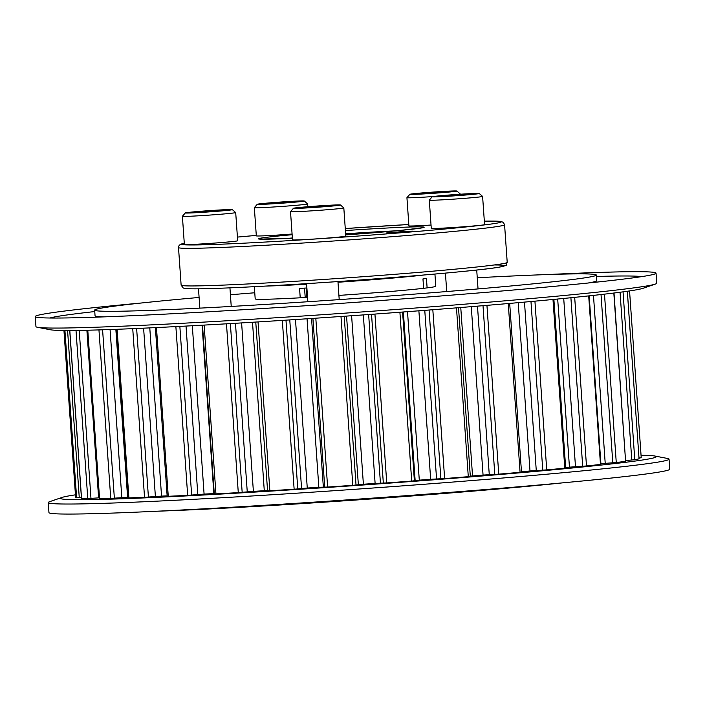 <?xml version="1.0" encoding="UTF-8"?>
<svg xmlns="http://www.w3.org/2000/svg" width="705" height="705" viewBox="0 0 705 705"><rect width="100%" height="100%" fill="white"/><g stroke="black" fill="none" stroke-linecap="round" stroke-linejoin="round"><path stroke-width="1.06" d="M307.547 297.387A90.513 2.371 176 0 1 303.52 297.616A90.513 2.371 176 0 1 255.192 298.894L254.338 286.679M562.202 482.899A251.438 6.583 176 0 1 242.934 507.159A251.438 6.583 176 0 1 157.374 511.204M199.101 297.448A251.438 6.583 -4 0 0 94.664 310.121A251.438 6.583 -4 0 0 228.913 306.569A251.438 6.583 -4 0 0 596.315 275.038A251.438 6.583 -4 0 0 477.259 277.761M553.883 299.387L565.683 468.041L564.784 468.164A283.498 7.42 176 0 1 546.727 469.891L530.001 470.975A270.103 7.068 176 0 1 521.462 471.751M509.689 303.406L521.488 472.138L520.07 472.306A283.498 7.42 176 0 1 498.743 474.157L483.057 475.073A270.103 7.068 176 0 1 472.535 475.946L470.297 476.157M470.297 476.448L468.287 476.677A283.498 7.42 176 0 1 444.626 478.563L430.658 479.277A270.103 7.068 176 0 1 419.29 480.149L411.702 481.083A283.498 7.42 176 0 1 386.745 482.925L375.113 483.41A270.103 7.068 176 0 1 363.392 484.238L352.8 485.331A283.498 7.42 176 0 1 327.622 487.049L318.836 487.278A270.103 7.068 176 0 1 307.265 488.036L294.135 489.235A283.498 7.42 176 0 1 269.848 490.75L267.565 490.83L255.765 322.062L267.565 490.83M267.548 490.583L264.287 490.715A270.103 7.068 176 0 1 253.386 491.367L238.281 492.628A283.498 7.42 176 0 1 215.941 493.879L214.294 493.923L202.494 325.181M214.267 493.562L213.853 493.579A270.103 7.068 176 0 1 204.089 494.09L187.671 495.359A283.498 7.42 176 0 1 168.266 496.294L167.173 496.302L155.382 327.622M167.147 495.862A270.103 7.068 176 0 1 161.542 496.1L144.534 497.316A283.498 7.42 176 0 1 128.892 497.889L128.266 497.88L116.484 329.305M128.231 497.272A270.103 7.068 176 0 1 127.596 497.289L110.738 498.4A283.498 7.42 176 0 1 99.564 498.585L87.508 330.222M614.011 293.016L625.591 461.273A283.498 7.42 176 0 1 616.267 462.542L600.907 463.67M639.03 458.796L639.056 458.805A283.498 7.42 176 0 1 634.782 459.766L625.723 460.48M627.344 291.244L639.056 458.805L627.318 291.253M629.556 290.918L641.224 457.721A283.498 7.42 176 0 1 641.224 457.774L639.003 458.012M81.41 497.58L76.625 497.818A283.498 7.42 176 0 1 75.611 497.272L63.952 330.478M69.795 330.486L81.533 498.329A283.498 7.42 176 0 0 87.772 498.567L99.229 497.836M589.168 295.844L600.951 464.357L600.475 464.436A283.498 7.42 176 0 1 586.481 465.961L569.446 467.159A270.103 7.068 176 0 1 565.648 467.547M254.761 292.769A251.438 6.583 -4 0 0 230.42 294.761M434.932 274.051L435.787 286.265A90.513 2.371 176 0 1 338.911 295.404M405.798 231.319L386.507 232.976L406.503 231.875L412.848 231.134L405.798 231.319M306.887 297.422L306.226 288.019A90.513 2.371 176 0 1 302.859 288.213A90.513 2.371 176 0 1 299.563 288.398L300.224 297.801M423.617 288.31L422.965 278.907A90.513 2.371 176 0 0 426.463 278.484L427.115 287.887M304.551 288.116L305.203 297.519M443.56 199.771A26.72 0.696 176 0 1 429.301 200.149A26.72 0.696 176 0 1 429.301 200.132L431.266 228.358A26.72 0.696 176 0 0 445.534 227.979A26.72 0.696 176 0 0 484.573 224.631L482.599 196.422A26.72 0.696 176 0 1 443.56 199.771M444.802 196.457A23.573 0.617 176 0 1 432.218 196.774A23.573 0.617 176 0 1 466.657 193.84A23.573 0.617 176 0 1 479.233 193.487A23.573 0.617 176 0 1 444.802 196.457M442.907 195.867L468.552 194.43L442.907 195.867M455.201 195.549L455.148 194.809M479.233 193.487L482.59 196.404A26.72 0.696 176 0 1 482.599 196.422M433.214 196.545A26.72 0.696 176 0 1 406.935 197.682A26.72 0.696 176 0 1 406.944 197.664L409.861 194.307A23.573 0.617 176 0 1 416.946 193.39A23.573 0.617 176 0 1 442.194 191.496A23.573 0.617 176 0 1 456.875 191.02A23.573 0.617 176 0 1 449.79 191.98A23.573 0.617 176 0 1 423.978 193.901A23.573 0.617 176 0 1 409.861 194.307M431.037 225.027A26.72 0.696 176 0 1 408.909 225.891L406.935 197.682M423.009 193.672L419.422 193.558L429.786 192.562L447.314 191.813L423.009 193.672M429.838 193.249L429.786 192.562M443.762 192.148L443.727 191.69M456.875 191.02L460.224 193.937A26.72 0.696 176 0 1 460.233 193.954A26.72 0.696 176 0 1 458.259 194.36M304.278 200.995L307.636 203.912A26.72 0.696 176 0 1 307.644 203.93A26.72 0.696 176 0 1 287.085 206.054A26.72 0.696 176 0 1 257.105 207.772A26.72 0.696 176 0 1 254.346 207.658A26.72 0.696 176 0 1 254.355 207.64L257.263 204.291A23.573 0.617 176 0 1 275.708 202.405A23.573 0.617 176 0 1 301.855 200.916A23.573 0.617 176 0 1 304.278 200.995A23.573 0.617 176 0 1 286.45 202.864A23.573 0.617 176 0 1 259.696 204.406A23.573 0.617 176 0 1 257.263 204.291M292.09 234.025A26.72 0.696 176 0 1 259.079 235.981A26.72 0.696 176 0 1 256.32 235.867L254.346 207.658M287.191 202.555L266.323 203.648L288.812 201.78L295.228 201.674L287.191 202.555M288.847 202.37L288.812 201.78M274.404 203.428L274.36 202.767M232.333 209.632L235.69 212.549A26.72 0.696 176 0 1 235.699 212.566A26.72 0.696 176 0 1 212.892 214.849A26.72 0.696 176 0 1 182.401 216.294A26.72 0.696 176 0 1 182.401 216.268L185.318 212.919A23.573 0.617 176 0 1 205.428 210.918A23.573 0.617 176 0 1 232.333 209.632A23.573 0.617 176 0 1 212.223 211.667A23.573 0.617 176 0 1 185.318 212.919M235.699 212.566L237.673 240.775A26.72 0.696 176 0 1 214.866 243.058A26.72 0.696 176 0 1 184.366 244.503L182.401 216.294M223.159 210.24L194.501 212.346L223.159 210.24M199.885 212.152L199.85 211.623M214.232 211.227L214.179 210.566M340.462 204.988L343.811 207.904A26.72 0.696 176 0 1 343.82 207.922A26.72 0.696 176 0 1 343.441 208.072A26.72 0.696 176 0 1 314.95 210.636A26.72 0.696 176 0 1 290.522 211.65A26.72 0.696 176 0 1 290.531 211.632L293.447 208.275A23.573 0.617 176 0 1 293.774 208.169A23.573 0.617 176 0 1 318.616 205.922A23.573 0.617 176 0 1 340.462 204.988A23.573 0.617 176 0 1 340.136 205.137A23.573 0.617 176 0 1 314.686 207.429A23.573 0.617 176 0 1 293.447 208.275M343.82 207.922L345.794 236.131A26.72 0.696 176 0 1 345.415 236.272A26.72 0.696 176 0 1 316.915 238.845A26.72 0.696 176 0 1 292.496 239.859L290.522 211.65M319.391 206.107L330.539 205.569L328.098 206.116L303.37 207.728L319.391 206.107L319.444 206.803M94.664 310.121L95.052 315.761A251.438 6.583 -4 0 0 104.04 316.871M142.798 302.859A311.152 8.143 -4 0 0 35.25 316.571A311.152 8.143 -4 0 0 36.792 317.259A311.152 8.143 -4 0 0 201.383 312.174A311.152 8.143 -4 0 0 654.61 274.051A311.152 8.143 -4 0 0 656.047 273.161A311.152 8.143 -4 0 0 547.626 274.545M94.761 311.557A298.585 7.817 -4 0 0 49.958 318.008M35.25 316.571L35.955 326.6A311.152 8.143 -4 0 0 37.488 327.287A311.152 8.143 -4 0 0 202.088 322.203A311.152 8.143 -4 0 0 655.315 284.089A311.152 8.143 -4 0 0 656.743 283.19L656.047 273.161M37.488 327.287L50.205 329.737A298.585 7.817 -4 0 0 208.151 324.864A298.585 7.817 -4 0 0 643.066 288.283L655.315 284.089M641.673 276.633A298.585 7.817 -4 0 0 596.412 276.475M587.961 283.031A251.438 6.583 -4 0 0 596.703 280.678L596.315 275.038M641.048 455.28A298.585 7.817 176 0 1 654.795 456.012L667.512 458.462A311.152 8.143 176 0 1 669.045 459.158L669.75 469.186A311.152 8.143 176 0 1 215.096 508.199A311.152 8.143 176 0 1 48.953 512.597L48.257 502.568A311.152 8.143 176 0 1 49.685 501.669L61.934 497.466A298.585 7.817 176 0 1 75.444 494.831M669.045 459.158A311.152 8.143 176 0 1 214.391 498.171A311.152 8.143 176 0 1 48.257 502.568M654.795 456.012A298.585 7.817 176 0 1 525.014 472.35A298.585 7.817 176 0 1 219.986 494.108A298.585 7.817 176 0 1 61.934 497.466M524.485 302.101L536.267 470.526M477.488 306.137L489.27 474.659M424.771 310.35L436.562 478.924M368.644 314.527L380.436 483.128M311.557 318.475L323.348 487.076M192.315 325.736L204.089 494.09M149.777 327.887L161.542 496.1M115.849 329.332L127.596 497.289M604.493 294.152L616.267 462.542M601.021 294.54L612.795 462.833M613.826 293.033L625.591 461.273M620.048 292.249L631.786 460.048M623.044 291.852L634.782 459.766M629.556 290.927L641.224 457.774M64.931 330.478L76.625 497.818M67.574 330.486L79.268 497.712M76.008 330.433L87.772 498.567M79.216 330.389L90.971 498.409M86.891 330.231L98.612 497.871M87.781 330.213L99.564 498.585M98.956 329.905L110.738 498.4M102.586 329.799L114.36 498.188M110.068 329.543L121.824 497.624M117.109 329.279L128.892 497.889M132.734 328.645L144.534 497.316M136.629 328.477L148.411 497.06M143.608 328.169L155.382 496.496M156.466 327.569L168.266 496.294M175.871 326.6L187.671 495.359M179.854 326.397L191.645 495.086M186.023 326.071L197.805 494.531M202.079 325.199L213.853 493.579M204.142 325.084L215.941 493.879M226.472 323.815L238.281 492.628M230.368 323.586L242.167 492.337M235.47 323.287L247.252 491.834M241.604 322.916L253.386 491.367M252.505 322.255L264.287 490.715M258.039 321.921L269.848 490.75M282.326 320.396L294.135 489.235M285.974 320.158L297.774 488.944M289.773 319.911L301.564 488.503M295.483 319.541L307.265 488.036M307.054 318.783L318.836 487.278M312.914 318.387L324.714 487.181M315.814 318.193L327.622 487.049M340.991 316.474L352.8 485.331M344.225 316.254L356.025 485.04M346.56 316.087L358.351 484.688M351.61 315.734L363.392 484.238M363.331 314.906L375.113 483.41M371.535 314.315L383.335 483.11M374.937 314.069L386.745 482.925M399.902 312.236L411.702 481.083M402.581 312.033L414.39 480.819M403.357 311.971L415.148 480.563M407.508 311.663L419.29 480.149M418.885 310.799L430.658 479.277M429.072 310.015L440.872 478.792M432.826 309.724L444.626 478.563M456.479 307.856L468.287 476.677M460.762 307.512L472.535 475.946M471.275 306.657L483.057 475.073M483.004 305.679L494.795 474.412M486.943 305.353L498.743 474.157M508.261 303.529L520.07 472.306M518.228 302.656L530.001 470.975M530.971 301.52L542.771 470.173M534.928 301.158L546.727 469.891M552.984 299.475L564.784 468.164M557.69 299.026L569.446 467.159M563.718 298.444L575.483 466.692M570.9 297.73L582.683 466.261M574.69 297.351L586.481 465.961M588.693 295.897L600.475 464.436M593.469 295.377L605.216 463.335M265.291 286.089A90.513 2.371 -4 0 0 302.595 284.45A90.513 2.371 -4 0 0 306.622 284.221M337.995 282.247A90.513 2.371 -4 0 0 423.996 274.994M396.245 230.817A79.832 2.089 -4 0 0 378.559 231.725A79.832 2.089 -4 0 0 345.635 233.787M292.363 237.955A79.832 2.089 -4 0 0 286.627 238.484M422.7 227.741L399.109 230.553L345.714 234.897A82.978 2.168 -4 0 0 422.189 227.847A82.978 2.168 -4 0 0 379.792 228.411A82.978 2.168 -4 0 0 345.406 230.57M181.132 285.173A163.437 4.274 -4 0 0 268.394 282.864A163.437 4.274 -4 0 0 507.212 262.375C505.097 265.688 509.891 264.754 499.131 267.169C476.492 271.31 355.999 281.101 270.033 285.833C224.798 288.345 196.942 289.279 186.464 288.645L183.291 288.054L181.132 285.173L178.506 247.561A163.437 4.274 -4 0 0 265.767 245.252A163.437 4.274 -4 0 0 504.577 224.763L503.379 222.454L501.493 221.59L484.326 221.15A160.291 4.195 -4 0 1 453.28 228.208A160.291 4.195 -4 0 1 267.01 241.947A160.291 4.195 -4 0 1 184.278 243.207M270.077 285.825A160.291 4.195 -4 0 0 450.107 272.676A160.291 4.195 -4 0 0 494.196 264.965M292.134 234.712A82.978 2.168 -4 0 0 292.381 238.202L260.004 239.118M408.812 224.498A160.291 4.195 -4 0 0 345.265 228.552L408.812 224.498M256.285 235.408A160.291 4.195 -4 0 0 237.409 237.092L256.285 235.408M69.725 330.486L81.463 498.347M458.514 307.688L470.323 476.457M507.212 262.375L504.577 224.763M184.278 243.181L180.233 244.406L178.77 246.019L178.506 247.561M445.428 273.108L446.714 291.544M432.218 196.774L429.301 200.132M476.721 270.024L478.034 288.918M307.644 203.93L307.838 206.715M229.936 287.843L231.231 306.437M198.493 288.83L199.85 308.129M337.942 281.559L339.211 299.616M306.587 283.639L307.847 301.731"/></g></svg>

